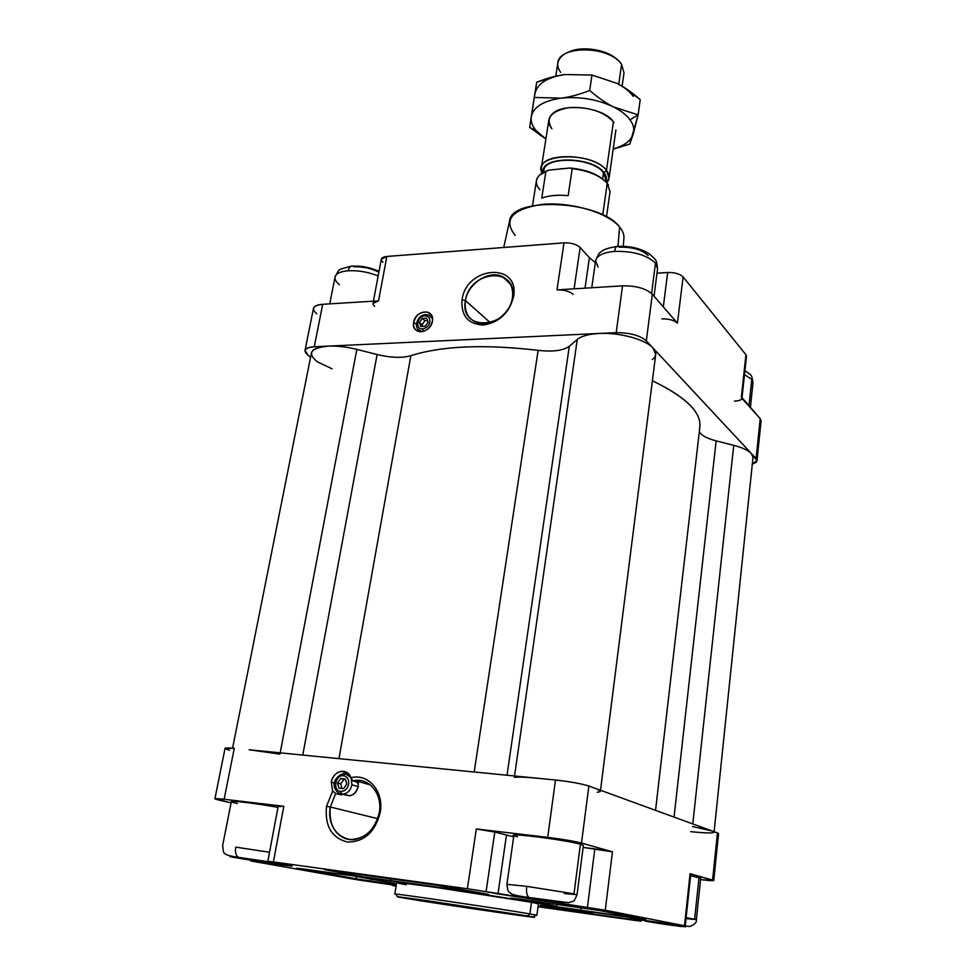 <?xml version="1.0" encoding="UTF-8"?>
<svg xmlns="http://www.w3.org/2000/svg" width="976" height="976" viewBox="0 0 976 976"><rect width="100%" height="100%" fill="white"/><g stroke="black" fill="none" stroke-linecap="round" stroke-linejoin="round"><path stroke-width="1.46" d="M623.286 246.306L623.908 238.388C624.25 234.704 622.822 230.909 619.614 227.018L617.967 246.342L619.614 227.018C600.374 200.312 510.802 196.115 509.521 221.296L503.714 247.489M536.885 915.305L538.435 903.874L531.481 902.275L529.883 913.914L536.885 915.305L529.883 913.914L527.552 915.964L533.518 917.037C547.28 919.782 439.566 904.02 405.955 898.396L496.577 912.194C528.162 916.757 543.937 918.733 527.552 915.964L431.953 901.397C397.183 896.432 388.521 895.431 405.955 898.396L527.552 915.964L529.883 913.914C504.372 909.437 402.075 894.321 395.744 894.089L394.829 894.065C390.046 892.589 501.896 909.01 529.883 913.914L531.481 902.275C503.616 896.883 391.998 880.706 396.683 882.694L394.829 894.065M654.042 296.167L657.556 268.839C656.421 258.274 655.884 260.153 649.321 253.858C640.732 248.441 630.337 245.952 618.113 246.391C616.405 245.964 615.234 247.636 614.612 251.393C633.143 250.991 646.783 254.907 655.506 263.142L657.556 268.839L655.506 263.142L651.59 293.434L655.506 263.142C646.783 254.907 633.143 250.991 614.612 251.393C603.144 252.491 596.8 255.627 595.592 260.812C596.8 255.627 603.144 252.491 614.612 251.393C615.234 247.636 616.405 245.964 618.113 246.391L619.174 247.196C632.314 246.891 642.001 249.685 648.235 255.578M379.017 271.389C370.612 267.534 361.84 265.765 352.678 266.106C350.518 265.765 349.018 267.314 348.2 270.779C358.168 270.267 368.159 271.999 378.163 275.952C368.159 271.999 358.168 270.267 348.2 270.779C340.343 271.474 335.951 273.573 335.036 277.074C335.951 273.573 340.343 271.474 348.2 270.779C349.018 267.314 350.518 265.765 352.678 266.106L354.032 266.814C362.938 266.472 371.209 268.278 378.859 272.231M744.481 374.601L751.764 379.347L753.008 382.726L751.764 379.347L748.97 405.711L751.764 379.347L744.481 374.601M526.723 886.354C526.125 891.905 526.845 895.614 528.87 897.493L563.396 903.105L551.086 901.97L563.396 903.105L529.675 897.847C499.968 893.711 523.185 898.127 551.086 901.97C523.185 898.127 499.968 893.711 529.675 897.847L528.87 897.493C526.845 895.614 526.125 891.905 526.723 886.354L573.998 893.833L526.723 886.354L506.922 884.293L526.723 886.354M577.048 894.675L583.367 845.533L580.403 844.252C567.507 840.373 512.071 832.967 513.876 835.346L506.922 884.293C507.544 889.844 508.35 892.442 509.338 892.076C512.095 894.028 510.045 894.858 528.87 897.493L568.666 902.715C574.559 900.275 573.193 903.495 577.048 894.675L564.213 893.528M580.403 844.252L573.998 893.833L580.403 844.252C563.213 839.214 495.637 831.271 517.414 836.774M235.728 847.144C234.972 852.133 235.85 855.513 238.351 857.306L271.609 862.662C278.367 863.919 276.513 863.833 266.045 862.406C276.513 863.833 278.367 863.919 271.609 862.662L239.364 857.66C214.903 854.268 243.341 859.295 266.045 862.406C243.341 859.295 214.903 854.268 239.364 857.66L238.351 857.306C235.85 855.513 234.972 852.133 235.728 847.144L269.535 852.243L235.728 847.144M657.495 922.186L685.664 926.871L658.214 922.613C632.411 918.965 648.698 922.064 673.184 925.492C648.698 922.064 632.411 918.965 658.214 922.613L657.495 922.186M645.709 920.563L689.764 926.529C694.766 924.492 696.962 922.186 696.364 919.624L686.116 917.611L696.364 919.624L686.177 918.636M699.036 877.485L694.631 919.136L699.036 877.485L690.63 875.679L700.731 878.217L696.364 919.624M465.467 300.608L490.367 322.751L465.467 300.608C469.395 269.815 518.305 266.265 512.412 297.802C513.571 287.871 510.326 280.844 502.652 276.733C489.196 269.632 467.772 283.504 465.467 300.608L462.063 299.693L465.467 300.608C464.161 311.076 467.711 318.335 476.154 322.361C489.598 328.534 510.314 314.601 512.412 297.802L513.583 296.594C520.013 261.958 466.369 265.936 462.063 299.693C460.904 315.638 467.943 324.093 483.181 325.069C499.139 322.507 509.277 313.015 513.583 296.594L512.412 297.802C508.35 329.51 458.83 331.84 465.467 300.608M379.261 812.679L380.213 812.593C384.288 791.512 368.22 772.943 350.86 777.774L352.897 780.861C368.611 776.811 382.921 793.671 379.261 812.679C382.726 794.537 369.843 778.018 354.764 780.532L352.897 780.861L350.86 777.774C349.079 773.175 345.955 771.016 341.478 771.296C336.159 772.382 332.755 776.03 331.267 782.252L334.512 783.13L331.267 782.252L332.67 791.097L326.509 806.359L330.327 806.993L335.683 793.451L332.67 791.097L335.683 793.451L330.327 806.993L377.724 818.681L330.327 806.993C326.521 825.464 340.099 842.874 356.081 839.262C368.318 835.981 376.041 827.123 379.261 812.679C374.589 830.515 364.646 839.445 349.432 839.494C335.024 835.688 328.656 824.854 330.327 806.993L326.509 806.359C324.654 825.952 331.633 837.847 347.432 842.056C364.158 842.02 375.077 832.199 380.213 812.593L379.261 812.679M432.405 321.25C432.966 316.871 431.526 313.869 428.086 312.283C421.095 311.039 416.276 314.37 413.641 322.263L416.435 324.532L413.641 322.263C413.055 326.728 414.544 329.754 418.106 331.34C425.06 332.45 429.83 329.083 432.405 321.25C430.562 334.158 410.859 335.11 413.641 322.263C415.459 309.502 435.064 308.355 432.405 321.25M431.343 316.761L432.185 316.81L431.343 316.761M346.395 773.919L348.127 773.431L346.395 773.919M358.192 780.361L358.46 781.569L358.192 780.361M358.582 782.447L352.897 780.861L358.582 782.447L357.057 782.837L358.302 783.179L356.935 781.983L357.057 782.837L358.582 782.447M422.584 328.875L423.059 331.511L422.584 328.875C414.715 329.571 417.142 315.992 424.889 315.882C428.513 316.065 430.16 318.115 429.843 322.043C428.769 326.021 426.353 328.29 422.584 328.875C426.353 328.29 428.769 326.021 429.843 322.043C430.16 318.115 428.513 316.065 424.889 315.882L426.024 314.614L424.889 315.882C417.142 315.992 414.715 329.571 422.584 328.875M432.551 318.908L429.098 315.187L432.551 318.908M426.292 314.76L429.098 315.187L426.292 314.76M341.966 794.196L341.454 794.964L335.683 793.451L341.454 794.964L340.587 793.976L341.454 794.964M340.746 791.414L341.417 794.098L343.43 794.135C347.871 793.134 350.701 790.035 351.921 784.826L351.128 778.116L351.921 784.826L358.192 786.546L358.302 783.179L358.192 786.546L351.921 784.826C350.701 790.035 347.871 793.134 343.43 794.135L338.306 792.915L341.588 794.171L340.746 791.414C332.34 790.853 335.268 774.48 343.515 775.737C347.383 776.615 349.091 779.458 348.652 784.265C347.419 788.986 344.784 791.365 340.746 791.414C344.784 791.365 347.419 788.986 348.652 784.265C349.091 779.458 347.383 776.615 343.515 775.737L345.211 773.7L343.515 775.737C335.268 774.48 332.34 790.853 340.746 791.414M350.713 777.335L345.211 773.7L350.713 777.335M349.554 775.09L348.761 775.127L349.554 775.09M334.939 782.996C336.195 777.738 339.075 774.639 343.576 773.712L344.943 773.675M299.303 868.42L356.142 878.864L356.569 876.411L356.142 878.864L370.782 881.121L371.197 878.656L370.782 881.121L396.354 884.707L356.142 878.864L296.228 868.225L351.909 875.74L299.303 868.42M396.537 883.609L351.909 875.74L396.537 883.609M518.305 898.92L556.466 906.68L580.696 910.559L581.062 907.656L580.696 910.559L645.807 919.551L598.8 910.401L518.305 898.92M324.471 869.653L359.717 876.302L360.022 874.557L359.717 876.302L390.339 880.901L390.681 878.803L390.339 880.901L469.871 891.979L470.042 890.856L469.871 891.979L488.525 894.394L436.992 885.22L324.471 869.653M540.204 905.045L568.825 909.351L540.204 905.045M538.105 906.338L593.786 914.061L568.825 909.351L592.896 913.853L538.105 906.338M340.697 783.935L343.845 779.385L340.685 778.506L337.525 783.069L340.697 783.935L337.525 783.069L338.977 788.144L343.601 788.645L346.761 784.057L345.297 778.994L340.685 778.506L345.467 779.556L343.845 779.385L340.697 783.935L342.003 788.474L340.697 783.935M422.059 324.764L424.926 320.677L422.279 318.493L419.412 322.605L422.059 324.764L419.412 322.605L420.863 326.484L425.194 326.265L428.074 322.141L426.61 318.249L422.279 318.493L424.926 320.677L427.464 320.531L424.926 320.677L422.059 324.764L422.669 326.387L422.059 324.764M344.394 794.391L349.75 795.794C354.166 794.806 356.984 791.731 358.192 786.546C355.423 794.806 350.823 797.416 344.394 794.391M337.525 783.069L340.685 778.506L345.297 778.994L346.761 784.057L343.601 788.645L338.977 788.144L337.525 783.069M422.071 331.706L418.021 329.424L422.071 331.706M419.412 322.605L422.279 318.493L426.61 318.249L428.074 322.141L425.194 326.265L420.863 326.484L419.412 322.605M419.729 330.937L419.948 331.755L419.729 330.937M345.602 772.48L345.37 771.735L345.602 772.48M271.255 862.613L255.053 860.808L232.251 856.757L271.255 862.613L232.251 856.757L255.053 860.808L255.2 860.039L255.053 860.808L273.182 863.321L271.316 862.296M394.951 885.647L396.171 885.818L394.987 885.403M562.969 903.044L518.427 896.871L542.607 899.726L562.969 903.044L518.427 896.871L538.52 900.14L538.654 899.177L538.52 900.14L560.602 903.203L563.042 902.495M669.17 924.211L681.736 926.639L646.515 921.356L681.736 926.639L669.182 924.089M396.183 885.793C390.864 885.122 390.851 885.244 396.122 886.159C390.851 885.244 390.864 885.122 396.183 885.793M237.473 803.541C217.05 799.051 249.624 802.077 277.989 807.396C258.128 803.675 230.58 800.247 231.336 801.564L222.601 845.765C224.309 852.463 219.856 854.683 238.351 857.306L275.964 862.833M339.404 284.663C336.086 282.003 334.634 279.478 335.036 277.074L329.742 303.865M598.032 267.058L595.592 260.812L591.761 287.737M655.543 810.348L699.877 426.866C701.329 412.079 685.506 396.72 652.395 380.774C687.69 397.891 703.33 414.153 699.341 429.574M674.05 817.095L716.152 440.871C706.392 438.273 700.805 435.113 699.353 431.38C700.805 435.113 706.392 438.273 716.152 440.871L674.05 817.095M692.789 823.939L733.732 445.349L716.152 440.871L733.732 445.349L692.789 823.939M690.666 831.662C710.028 833.577 717.14 833.345 711.992 830.942L692.509 826.538L711.992 830.942L714.066 832.211M714.115 831.711L753.008 457.341L751.361 453.511C748.263 450.339 742.394 447.618 733.732 445.349C742.394 447.618 748.263 450.339 751.361 453.511L653.005 348.017C645.563 339.441 619.418 332.316 599.142 333.475C588.748 334.048 581.464 336.049 577.267 339.465L569.301 346.297C563.262 350.628 552.88 351.982 538.13 350.347C484.169 344.077 441.75 345.858 410.847 355.703C402.112 358.192 390.864 357.802 377.102 354.544L356.862 349.396C346.675 346.858 337.159 345.772 328.314 346.114C318.127 346.724 312.503 349.018 311.429 352.995L232.593 748.165M249.1 749.775L279.941 754.119L249.1 749.775L537.19 778.214C526.064 777.14 518.439 776.859 514.328 777.36C518.439 776.859 526.064 777.14 537.19 778.214L249.1 749.775M280.185 752.85L356.862 349.396L280.185 752.85M302.767 755.07L377.102 354.544L302.767 755.07M338.953 758.645L410.847 355.703L338.953 758.645M474.177 771.992L538.13 350.347L474.177 771.992M507.008 775.237L569.301 346.297L507.008 775.237M514.535 775.981L577.267 339.465L514.535 775.981M597.227 792.207C601.57 791.768 601.436 790.67 596.812 788.925L600.399 791.146M600.508 790.279L655.726 354.52L653.005 348.017C656.885 352.397 656.653 356.24 652.31 359.546M752.325 463.929C756.742 462.661 757.998 460.879 756.095 458.586L751.361 453.511L756.986 460.66L752.325 463.929M332.096 368.818L317.468 361.864C306.867 353.214 310.49 347.968 328.314 346.114L314.26 346.761C304.427 347.773 302.475 350.713 308.428 355.581L310.612 357.106L308.428 355.581L305 350.555C305.598 348.359 308.684 347.102 314.26 346.761L322.714 304.292L378.529 300.864C372.893 301.535 371.588 303.329 374.638 306.257M316.785 313.772C310.954 308.648 312.93 305.488 322.714 304.292L314.26 346.761L328.314 346.114C337.159 345.772 346.675 346.858 356.862 349.396L377.102 354.544C390.864 357.802 402.112 358.192 410.847 355.703C441.75 345.858 484.169 344.077 538.13 350.347C552.88 351.982 563.262 350.628 569.301 346.297L577.267 339.465C581.464 336.049 588.748 334.048 599.142 333.475L328.314 346.114L599.142 333.475C619.418 332.316 645.563 339.453 653.005 348.017L646.319 340.844C639.841 335.366 629.801 332.645 616.185 332.682L599.142 333.475L616.185 332.682C629.801 332.645 639.841 335.366 646.319 340.844L751.361 453.511M229.47 750.239C222.394 748.092 223.992 747.457 234.277 748.311L225.041 748.348L214.915 798.771L224.126 799.259C213.793 798.148 212.243 798.466 219.478 800.222L231.08 802.87L214.915 798.771M537.203 778.214L555.49 780.019C570.179 781.642 581.306 783.643 588.87 786.022L717.458 832.931L712.59 880.047L690.093 873.703L684.493 925.748L685.225 925.931L632.241 918.88L640.244 920.941L640.366 919.856L640.244 920.941L641.037 921.137L633.973 920.27L538.044 906.741L632.18 919.416C624.835 917.916 632.802 918.77 656.055 921.978L684.493 925.748L605.266 910.242L612.452 851.792L581.501 843.057C573.79 841.117 562.53 839.226 547.707 837.371L476.325 828.966L494.783 832.064L513.669 836.847L494.783 832.064L476.325 828.966L467.382 888.746L486.085 891.661L494.783 832.064L486.085 891.661L497.992 893.931L506.446 835.151L497.992 893.931L587.418 907.46L594.823 848.839L612.452 851.792L583.123 847.436L594.823 848.839L587.418 907.46L605.266 910.242L467.382 888.746L273.39 861.93L283.809 806.298L224.126 799.259L234.277 748.311L224.126 799.259L283.809 806.298L278.245 806.005L267.827 861.296L273.39 861.93L267.827 861.296M280.527 806.762C276.733 805.798 277.818 805.639 283.809 806.298L273.39 861.93L467.382 888.746L476.325 828.966L547.707 837.371C562.53 839.226 573.79 841.117 581.501 843.057L612.452 851.792L605.266 910.242L684.493 925.748L690.093 873.703L713.737 880.547L700.585 879.608C711.48 880.901 715.481 881.047 712.59 880.047L717.458 832.931L588.87 786.022L581.501 843.057L588.87 786.022C581.306 783.643 570.179 781.642 555.49 780.019L547.707 837.371L555.49 780.019L537.19 778.214M563.908 903.203L563.982 902.593M685.225 925.931L690.801 874.008L690.093 873.703M396.232 885.488L357.948 879.888L250.808 860.966L292.178 866.005L270.181 861.796L284.15 864.297C297.424 866.773 293.593 866.59 272.682 863.736L250.808 860.966L357.948 879.888L396.232 885.488M713.737 880.547L718.568 833.614L717.458 832.931M734.44 401.124C740.503 400.746 742.821 399.367 741.406 396.976L760.206 418.68L756.095 458.586L760.206 418.68L741.931 398.342M372.991 303.39L378.529 300.864L386.85 256.456L564.018 242.853C571.082 242.682 576.45 244.207 580.134 247.465L574.095 288.823L580.134 247.465L589.394 257.688L585.027 288.152L589.394 257.688L595.336 262.605L589.394 257.688L580.134 247.465C576.45 244.207 571.082 242.682 564.018 242.853L556.979 289.884L622.542 285.846C636.035 285.663 645.966 288.445 652.334 294.203L677.429 323.166C674.172 320.238 668.963 318.798 661.801 318.847C668.963 318.798 674.172 320.238 677.429 323.166L683.115 276.916C679.918 273.841 674.758 272.365 667.657 272.499L663.314 306.867L667.657 272.499L656.994 273.182L667.657 272.499C674.758 272.365 679.918 273.841 683.115 276.916L677.429 323.166L652.334 294.203L646.319 340.844L652.334 294.203C645.966 288.445 636.035 285.663 622.542 285.846L616.185 332.682L622.542 285.846L556.979 289.884C564.104 289.787 569.545 291.287 573.278 294.386M382.909 262.227C379.932 259.152 381.25 257.225 386.85 256.456L381.311 259.201L373.405 301.181M742.004 397.671L746.469 356.203L745.945 354.752L741.406 396.976L745.945 354.752L683.115 276.916L745.945 354.752M756.986 460.66L761.085 420.9L760.206 418.68M556.491 906.667C557.857 906.277 545.108 903.886 518.219 899.482C507.459 897.664 508.35 897.603 520.891 899.274L598.8 910.401L644.99 919.343L556.491 906.667M359.717 876.302L328.082 870.128L436.992 885.22L486.475 893.931L359.717 876.302M406.26 884.781C388.314 881.389 397.244 882.133 433.063 887.001L531.481 902.275M332.67 791.097L331.267 782.252C332.865 770.65 347.846 767.16 350.86 777.774C368.22 772.943 384.288 791.512 380.213 812.593C375.077 832.199 364.158 842.02 347.432 842.056C331.633 837.847 324.654 825.952 326.509 806.359L332.67 791.097M556.979 289.884L564.018 242.853L386.85 256.456L378.529 300.864L322.714 304.292C317.176 304.719 314.089 306.098 313.455 308.453L305 350.555M462.063 299.693C466.369 265.936 520.013 261.958 513.583 296.594C509.277 313.015 499.139 322.507 483.181 325.069C467.943 324.093 460.904 315.638 462.063 299.693M515.157 235.423C502.933 219.563 511.924 209.206 542.131 204.374C570.801 201.629 608.06 212.683 619.614 227.018M622.102 86.193L623.993 72.907L621.59 64.343L618.747 84.278L621.59 64.343C610.415 45.75 558.699 44.896 557.821 63.025L555.759 76.177M613.404 121.744L606.462 170.385L609.061 178.144L606.743 182.805C610.012 179.072 609.915 174.924 606.462 170.385L604.01 172.691C606.511 175.9 607.145 178.962 605.889 181.878C607.145 178.962 606.511 175.9 604.01 172.691C592.151 155.794 539.277 155.879 543.278 172.52C539.277 155.879 592.151 155.794 604.01 172.691L606.462 170.385C592.334 150.438 530.676 153.513 542.18 173.155L541.326 168.018C541.863 151.707 594.726 153.427 606.462 170.385L613.404 121.744C604.181 107.665 564.457 102.273 552.794 113.497C547.804 118.047 547.499 123.147 551.891 128.783C545.23 118.206 550.793 111.191 568.557 107.714C588.43 106.64 603.388 111.313 613.404 121.744L614.038 122.647M605.681 181.67L605.937 179.865L603.522 172.74L602.643 178.913L603.522 172.74C592.713 157.246 544.315 155.66 543.815 170.58L543.534 172.386M560.59 168.946L556.723 169.336L560.59 168.946M606.486 216.843L610.037 191.638L607.218 183.366L608.536 185.257M539.874 189.759C535.251 184.354 535.202 179.425 539.752 174.972L548.536 170.166L569.85 168.006C585.844 169.531 597.739 174.033 605.51 181.499C597.739 174.033 585.844 169.531 569.85 168.006L572.217 168.628C588.565 170.727 600.228 175.643 607.218 183.366L602.741 214.915L607.218 183.366C600.228 175.643 588.565 170.727 572.217 168.628L569.85 168.006L548.536 170.166L545.938 171.276L541.753 198.116C548.866 195.493 557.662 194.675 568.154 195.688L572.217 168.628L568.154 195.688C557.662 194.675 548.866 195.493 541.753 198.116L545.938 171.276C540.301 173.63 537.129 176.754 536.446 180.633L532.481 205.777M548.536 170.166L543.742 172.276L548.536 170.166M564.787 168.519L560.627 168.775L564.787 168.519M543.754 172.264C540.533 156.111 591.993 156.294 603.522 172.74C605.913 175.778 606.572 178.693 605.498 181.499M617.503 59.951C607.584 49.325 580.403 45.262 567.812 52.521C580.403 45.262 607.584 49.325 617.503 59.951M560.688 72.407C556.174 66.1 556.832 60.463 562.664 55.498C575.254 44.384 612.769 49.996 621.566 64.294L621.59 64.343M536.056 130.589L529.663 127.392L545.889 138.982L529.663 127.392L536.702 82.24L534.25 97.441L561.066 98.161C569.679 97.112 579.219 94.562 589.675 90.5L591.981 75.042L564.726 74.554C556.149 75.664 546.804 78.239 536.702 82.24L554.295 76.531L564.726 74.554L591.981 75.042L589.675 90.5C598.056 97.722 606.023 103.212 613.55 106.957L638.133 114.851L630.045 119.841C633.473 124.647 634.559 129.308 633.302 133.81L638.133 114.851L640.219 99.625C632.18 92.574 624.42 87.145 616.942 83.326L591.981 75.042L616.942 83.326L622.993 86.73L640.219 99.625L638.133 114.851L629.752 144.094L613.184 149.121L629.752 144.094L633.302 133.81C631.448 139.666 626.287 144.216 617.832 147.461L613.209 148.95C624.298 145.827 630.996 140.776 633.302 133.81C634.559 129.308 633.473 124.647 630.045 119.841L638.133 114.851L613.55 106.957C621.017 110.739 626.507 115.034 630.045 119.841C626.507 115.034 621.017 110.739 613.55 106.957C606.023 103.212 598.056 97.722 589.675 90.5C579.219 94.562 569.679 97.112 561.066 98.161C579.634 96.295 597.129 99.223 613.55 106.957C597.129 99.223 579.634 96.295 561.066 98.161L534.25 97.441L531.261 116.766C533.347 107.043 543.29 100.845 561.066 98.161C543.29 100.845 533.347 107.043 531.261 116.766L529.663 127.392L536.056 130.589C532.225 125.989 530.627 121.378 531.261 116.766C530.627 121.378 532.225 125.989 536.056 130.589L545.901 138.897L536.056 130.589M622.627 86.62L616.942 83.326C624.347 87.169 629.801 91.537 633.302 96.441M564.726 74.554L564.738 74.554C547.024 77.372 537.105 83.753 534.97 93.708M533.518 917.037L536.007 915.049M744.92 370.526C751.971 376.394 751.288 373.076 753.008 382.726L750.41 407.382M510.448 284.223L502.652 276.733M428.086 312.283L431.392 315.053M347.724 773.09L341.478 771.296M370.319 784.899L354.764 780.532M343.576 773.712C328.07 780.019 334.744 792.829 341.417 794.098L349.75 795.794M556.979 904.301L556.674 906.594M425.597 314.626C417.081 314.98 412.848 328.473 420.632 331.364L421.168 331.791M396.207 885.598L392.633 884.976M350.994 266.241C337.574 269.998 339.685 268.071 335.036 277.074M616.795 246.489C608.097 247.88 602.765 249.758 600.789 252.125C599.557 252.125 597.837 255.017 595.592 260.812M641.171 919.965L641.037 921.137M395.744 894.089L397.549 896.712M609.061 178.144L615.905 129.881M548.89 119.865L541.326 168.018M540.24 135.396L541.912 136.115M617.832 147.461L620.614 147.156"/></g></svg>
